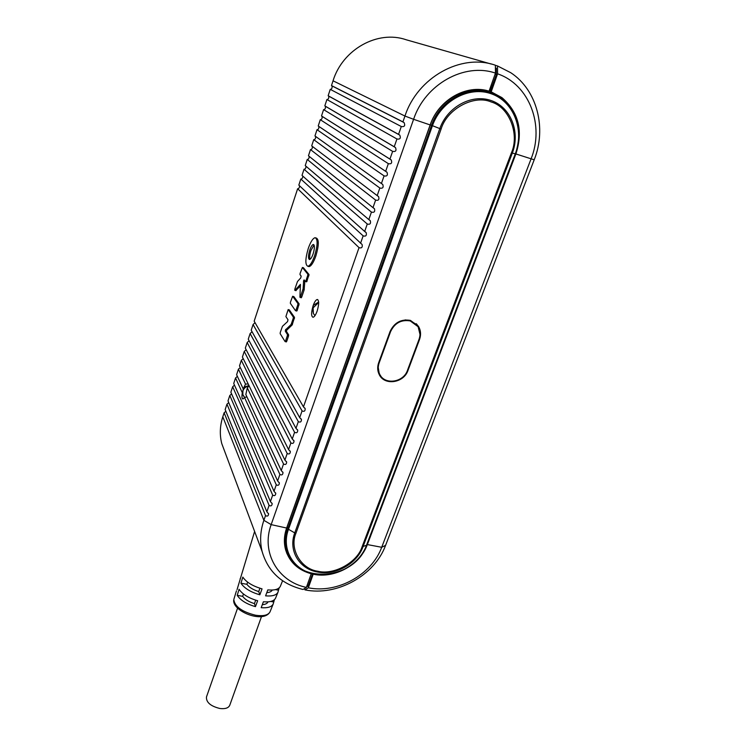 <?xml version="1.0" encoding="UTF-8"?>
<svg xmlns="http://www.w3.org/2000/svg" width="746" height="746" viewBox="0 0 746 746"><rect width="100%" height="100%" fill="white"/><g stroke="black" fill="none" stroke-linecap="round" stroke-linejoin="round"><path stroke-width="1.12" d="M415.96 324.156L409.75 320.416L405.171 319.913M419.01 339.421C420.632 334.795 420.278 330.515 417.937 326.589L410.253 320.929C401.255 319.437 394.681 323.027 390.55 331.7L379.173 362.873C377.765 366.929 377.952 370.734 379.714 374.296C384.75 385.281 403.521 382.502 407.502 370.268L419.01 339.421M410.449 320.407C401.124 318.85 394.317 322.57 390.037 331.56L378.66 362.743C377.215 366.929 377.401 370.865 379.22 374.557C384.432 385.943 403.875 383.071 407.997 370.398L419.513 339.561C421.201 334.758 420.828 330.319 418.403 326.254L410.449 320.407M308.294 266.397L309.049 266.611C311.231 266.098 313.497 262.564 315.856 256.009C318.943 245.406 319.092 239.419 316.304 238.049L315.875 237.927M314.653 255.664C312.294 262.228 310.038 265.762 307.856 266.275C305.077 264.867 305.217 258.909 308.275 248.409C310.616 241.825 312.891 238.254 315.11 237.704C317.899 239.074 317.74 245.061 314.653 255.664M309.758 250.096C310.998 246.637 312.192 244.763 313.357 244.474C314.821 245.201 314.737 248.353 313.115 253.92C311.884 257.37 310.69 259.235 309.534 259.515C308.07 258.778 308.145 255.636 309.758 250.096M314.066 244.986L310.942 250.442C309.665 254.554 309.357 257.519 310.01 259.347M304.881 280.813L304.116 289.98L301.72 297.076L300.526 296.749L303.09 288.814L303.641 280.617L304.107 279.89L305.384 281.456L306.653 281.829L305.496 281.484M288.627 334.842L287.443 334.525L285.326 331.224L285.438 329.974L290.968 324.641L292.152 324.958L286.613 330.291L286.501 331.532L288.627 334.842L288.506 336.092L286.762 341.248L286.333 341.92L285.205 341.593M245.527 384.097L238.431 369.177L236.613 374.706L243.224 388.899L245.527 384.097L248.231 384.004M249.108 385.822L247.318 387.864L245.835 394.522L281.242 470.549L283.004 472.563C282.827 474.829 281.792 475.444 279.89 474.428L277.615 480.956L279.368 482.998C279.181 485.226 278.146 485.832 276.272 484.807L232.668 386.745L234.486 385.16M317.143 311.063C319.111 304.275 319.148 300.424 317.255 299.491C315.884 299.808 314.504 301.888 313.115 305.748C311.157 312.481 311.119 316.332 313.012 317.274C314.364 316.975 315.745 314.905 317.143 311.063M237.219 595.336L239.084 589.284C242.422 594.301 248.605 598.124 257.65 600.735L255.458 606.647C246.581 604.083 240.492 600.306 237.219 595.336L242.646 596.324L243.457 594.012M240.949 583.204L242.823 577.106C246.283 582.225 252.689 586.132 262.051 588.846L259.85 594.804C250.647 592.138 244.343 588.277 240.949 583.204L246.861 584.304L247.625 582.141M254.61 531.432L237.041 589.685M240.128 578.793L240.771 577.525M237.564 608.167L206.446 697.034C206.176 702.396 210.67 706.22 219.93 708.504C225.199 709.11 228.472 708.038 229.749 705.287L261.482 616.634M279.135 587.923L277.969 592.193C276.468 595.196 272.346 596.418 265.595 595.858L267.805 589.909C274.659 590.506 278.845 589.293 280.356 586.281L282.585 580.752M274.416 599.691L273.213 603.952C271.74 606.927 267.73 608.167 261.193 607.682L263.394 601.78C270.033 602.302 274.099 601.071 275.591 598.078L277.969 592.193M275.46 589.629L278.249 590.142M272.215 590.067C271.507 591.559 269.698 592.427 266.788 592.641M270.742 601.444L273.512 601.947M267.991 601.863C267.301 603.514 265.408 604.447 262.312 604.68M259.85 594.804L258.731 591.578C253.174 589.825 249.22 587.4 246.861 584.304M259.916 588.23L258.731 591.578M255.458 606.647L254.451 603.635C248.912 601.891 244.977 599.458 242.646 596.324M255.682 600.176L254.451 603.635M360.56 243.271L363.143 235.867L300.825 179.012L298.82 185.12L362.099 244.511C362.677 247.411 361.651 248.455 359.031 247.644L303.463 406.878L305.207 408.715C305.179 411.149 304.126 411.876 302.065 410.887L253.071 324.538L251.215 330.198L299.705 417.639L302.065 410.887M359.031 247.644L297.635 188.738C298.764 188.757 299.435 187.805 299.64 185.894M303.463 406.878L254.181 321.172L297.635 188.738M301.72 297.076L301.207 297.775M300.507 285.839L295.854 290.511M303.463 267.795L309.03 274.537L306.653 281.829M292.684 296.274L293.887 296.619L299.109 303.855L297.225 310.345L296.777 311.045L295.63 310.709M289.28 309.898L294.53 317.395L292.152 324.958M514.153 113.979C511.057 107.182 506.618 101.596 500.836 97.222L490.131 91.488L496.342 74.563L496.286 68.203L495.419 67.895M489.805 91.366L491.194 91.851L497.582 73.817C529.576 84.699 544.664 125.673 531.012 159.038L381.7 547.284C371.676 574.784 337.36 593.779 308.331 587.792L304.965 589.881L304.433 588.622M495.4 65.35L497.498 65.946L497.582 73.817M308.331 587.792L313.339 573.833M306.569 586.962L308.163 585.964L312.677 573.683M385.589 545.363L381.7 547.284L367.349 544.571L515.887 153.946L534.201 159.803L385.589 545.363C374.529 575.595 336.894 596.427 304.965 589.881M497.498 65.946L510.758 72.707C537.251 90.07 546.827 128.368 534.201 159.803M491.194 91.851L501.918 97.605C518.675 112.17 523.338 130.951 515.887 153.946L515.439 153.741M367.069 544.067L367.349 544.571C360.085 564.787 334.786 578.765 313.525 574.271M490.206 92.84C467.882 83.878 438.732 99.414 430.293 124.852L287.098 527.002C284.562 534.313 284.245 541.428 286.147 548.347L287.769 552.814M286.641 552.898C289.168 558.577 293.038 563.239 298.241 566.876M286.595 549.811L287.322 551.564M311.38 573.357L306.401 587.391L303.044 589.489C281.671 584.211 268.038 571.585 262.154 551.611C259.664 541.437 260.233 531.012 263.879 520.316L222.802 416.79C219.902 425.845 219.548 434.759 221.749 443.534L225.115 452.552M279.89 474.428L244.511 397.487L246.749 396.881M244.511 397.487L242.972 398.989C241.909 398.765 241.685 396.658 242.301 392.685L235.54 377.98L237.377 376.366M277.615 480.956L233.731 383.491L235.54 377.98M299.705 417.639L301.449 419.513C301.393 421.919 300.349 422.628 298.316 421.63L250.115 333.546L248.269 339.188L295.975 428.344L297.719 430.246C297.635 432.624 296.591 433.314 294.586 432.316L247.178 342.517L245.331 348.13L292.255 438.993L294.008 440.923C293.905 443.264 292.861 443.935 290.884 442.938L244.25 351.45L242.413 357.036L288.562 449.568L290.325 451.526C290.194 453.848 289.15 454.5 287.201 453.493L241.331 360.337L239.503 365.894L284.897 460.095L286.65 462.082C286.501 464.366 285.457 465 283.536 463.993L247.318 387.864M238.431 369.177L240.287 367.517M283.536 463.993L281.242 470.549M287.201 453.493L284.897 460.095M276.272 484.807L274.006 491.297L275.759 493.358C275.554 495.568 274.528 496.155 272.672 495.13L229.805 395.464L231.605 393.916M274.006 491.297L230.868 392.219L232.668 386.745M241.331 360.337L243.215 358.639M311.604 573.851C298.241 570.27 289.588 562.288 285.634 549.895C283.704 542.799 284.03 535.516 286.632 528.037L430.153 124.936C438.517 99.889 466.474 83.888 489.078 91.161L495.465 73.108C464.31 62.31 425.034 84.438 413.592 119.304L430.153 124.936M222.802 416.79L224.117 412.78L225.879 411.298M229.805 395.464L228.015 400.919L270.416 501.582L272.178 503.671C271.945 505.844 270.919 506.422 269.092 505.387L226.952 404.145L225.171 409.573L266.854 511.803L268.607 513.919C268.364 516.064 267.338 516.624 265.529 515.589L263.879 520.316L271.162 524.625L413.592 119.304L404.957 116.05L402.915 121.878L404.071 122.577C405.423 125.701 404.491 127.025 401.292 126.531L330.245 89.352L328.147 95.74L398.56 134.364L401.292 126.531M265.529 515.589L224.117 412.78M306.401 587.391C278.016 581.684 260.82 552.506 271.162 524.625L286.632 528.037M290.884 442.938L288.562 449.568M308.163 585.964L307.026 585.75M270.416 501.582L272.672 495.13M244.25 351.45L246.152 349.706M402.915 121.878L331.485 85.557L333.042 80.801C342.619 49.395 377.7 29.765 406.234 39.78L491.241 64.044M333.042 80.801L404.957 116.05C417.49 77.481 461.028 53.069 495.391 65.228L495.465 73.108M300.825 179.012C301.999 179.021 302.662 178.052 302.801 176.093M304.023 169.249L302.009 175.385L364.673 231.465L367.274 224.014L304.023 169.249C305.254 169.239 305.907 168.232 305.981 166.246M307.249 159.439L305.226 165.603L368.822 219.585L371.433 212.097L307.249 159.439C308.527 159.402 309.17 158.366 309.17 156.352M310.485 149.573L308.452 155.774L372.991 207.64L375.62 200.096L310.485 149.573C311.828 149.508 312.453 148.454 312.369 146.412M313.73 139.661L311.688 145.89L377.187 195.611L379.835 188.02L313.73 139.661C315.138 139.558 315.754 138.476 315.586 136.415M317.003 129.701L314.952 135.959L381.411 183.516L384.078 175.879L317.003 129.701C318.439 129.58 319.046 128.48 318.822 126.4L318.803 126.372M320.286 119.686L318.225 125.981L385.663 171.338L388.34 163.654L320.286 119.686C321.75 119.565 322.347 118.446 322.085 116.348L322.039 116.283M323.587 109.625L321.517 115.956L389.934 159.094L392.629 151.363L323.587 109.625C325.07 109.494 325.666 108.366 325.377 106.249L325.284 106.146M326.907 99.516L324.818 105.876L394.233 146.766L396.947 138.989L326.907 99.516C328.417 99.377 329.005 98.239 328.669 96.103L328.538 95.954M330.245 89.352C331.774 89.203 332.352 88.047 331.989 85.902L331.811 85.725M226.952 404.145L228.733 402.626M247.178 342.517L249.099 340.736M250.115 333.546L252.055 331.718M253.071 324.538L255.039 322.654M496.342 74.563L495.111 74.115M295.975 428.344L298.316 421.63M294.586 432.316L292.255 438.993M269.092 505.387L266.854 511.803M398.56 134.364L399.763 135.11C401.022 138.224 400.08 139.521 396.947 138.989M394.233 146.766L395.492 147.568C396.658 150.673 395.697 151.932 392.629 151.363M389.934 159.094L391.23 159.952C392.312 163.029 391.352 164.269 388.34 163.654M385.663 171.338L387.006 172.261C387.995 175.319 387.025 176.522 384.078 175.879M381.411 183.516L382.791 184.486C383.714 187.526 382.726 188.701 379.835 188.02M377.187 195.611L378.614 196.646C379.453 199.648 378.455 200.805 375.62 200.096M372.991 207.64L374.445 208.721C375.219 211.705 374.212 212.824 371.433 212.097M368.822 219.585L370.305 220.723C371.004 223.679 369.997 224.779 367.274 224.014M364.673 231.465L366.193 232.659C366.827 235.587 365.81 236.65 363.143 235.867M294.53 317.395L293.337 317.078L288.161 309.571L285.895 316.584L287.993 319.745L287.555 321.61L282.454 326.3L280.272 332.436L280.16 333.667L285.065 341.556L286.333 341.92M286.762 341.248L285.578 340.941L285.149 341.612M285.578 340.941L287.322 335.784L288.506 336.092M287.443 334.525L287.322 335.784M292.488 324.333L291.304 324.016L290.968 324.641M291.304 324.016L293.225 318.337L294.418 318.654M293.337 317.078L293.225 318.337M299.109 303.855L297.915 303.529L292.637 296.265L290.464 302.102L290.353 303.324L295.5 310.672L296.777 311.045M297.225 310.345L296.031 310.019L295.584 310.718M296.031 310.019L297.813 304.778L298.997 305.105M297.915 303.529L297.813 304.778M307.128 281.102L305.925 280.766L307.725 275.442L308.928 275.778M309.03 274.537L307.837 274.202L307.725 275.442M307.837 274.202L302.391 267.497L303.566 267.823M296.106 290.576L294.81 290.343L294.838 289.075L297.495 281.494L300.731 277.95L301.16 276.095L300.004 274.621L300.106 273.4L302.391 267.497M294.94 290.259L300.424 284.385L299.92 297.011L301.263 297.785M300.526 296.749L300.069 297.458M305.925 280.766L305.459 281.494M420.007 334.478L417.891 325.741L416.352 323.745M380.357 376.385C382.81 379.229 385.999 380.842 389.925 381.225M377.914 365.531L379.257 373.718L380.805 376.049M270.043 611.813C263.441 623.982 231.857 611.086 233.759 599.896L233.815 599.653C234.794 606.619 241.993 611.804 255.43 615.198C263.329 616.383 268.196 615.254 270.043 611.813L273.213 603.952M303.473 281.447L304.657 281.783M285.326 331.224L286.501 331.532M430.293 124.852L439.814 128.582C447.423 106.781 471.91 93.53 491.372 100.626C510.954 107.396 520.466 132.145 512.315 153.107L362.985 546.818C356.858 563.939 335.374 575.809 317.376 571.986C299.137 568.872 288.096 550.371 294.745 532.905L288.488 529.296L287.098 527.002M362.08 546.837C357.269 562.447 333.844 575.39 317.843 571.24C301.114 569.123 289.159 548.981 295.901 533.343L294.745 532.905L439.814 128.582L441.11 129.039C446.947 109.028 473.962 94.397 491.101 101.941C509.201 106.93 519.785 134.261 511.42 152.827L362.08 546.837L366.5 545.261C359.488 564.797 335.01 578.327 314.458 573.972C293.635 570.438 280.916 549.317 288.488 529.296L432.41 125.804C441.072 100.841 469.141 85.65 491.4 93.828C513.798 101.633 524.597 129.953 515.281 153.844L515.299 153.797M318.663 302.484L313.124 307.846L313.376 313.488L314.961 315.651L313.376 313.488C312.453 308.042 312.788 305.114 314.364 304.694L318.645 302.037M290.325 558.027L286.856 550.063C284.953 543.135 285.27 536.001 287.816 528.672L431.542 125.449C441.324 95.18 479.575 80.82 501.694 98.826C518.088 113.084 522.657 131.427 515.402 153.863L366.65 544.86M511.42 152.827L515.281 153.844L366.678 545.093C355.115 580.621 295.146 585.106 286.856 550.063L286.147 548.347M295.901 533.343L441.11 129.039M249.108 385.934C246.049 386.428 243.989 388.06 242.907 390.839L242.842 394.615L243.616 396.229M288.236 309.618L289.411 309.926M285.774 329.359L286.949 329.667M292.712 296.302L293.887 296.619M302.923 289.653L304.116 289.98M304.293 289.15L303.09 288.814M378.781 362.397L379.173 362.873M309.049 266.611L307.856 266.275M317.777 299.64L317.255 299.491M233.946 599.029L236.426 590.925M501.918 97.605L500.836 97.222M262.154 551.611L221.749 443.534M286.65 462.082L286.361 461.476M283.004 472.563L282.725 471.985M279.368 482.998L279.116 482.429M290.325 451.526L290.007 450.91M275.759 493.358L275.526 492.817M268.607 513.919L268.392 513.407M294.008 440.923L293.682 440.28M272.178 503.671L271.954 503.14M297.719 430.246L297.365 429.584M361.083 243.55L362.099 244.511M305.207 408.715L304.797 408.015M331.989 85.902L404.071 122.577M301.449 419.513L301.076 418.832M365.111 231.689L366.193 232.659M328.669 96.103L399.763 135.11M369.167 219.753L370.305 220.723M325.377 106.249L395.492 147.568M373.242 207.752L374.445 208.721M322.085 116.348L391.23 159.952M377.336 195.676L378.614 196.646M318.822 126.4L387.006 172.261M381.458 183.535L382.791 184.486M248.95 385.486C246.143 386.857 242.226 385.514 242.842 394.615L244.716 397.525M288.208 309.581L289.327 309.888M302.372 267.469L303.501 267.786M294.81 290.343L295.975 290.66M417.891 325.741L418.403 326.254M379.257 373.718L379.714 374.296"/></g></svg>
